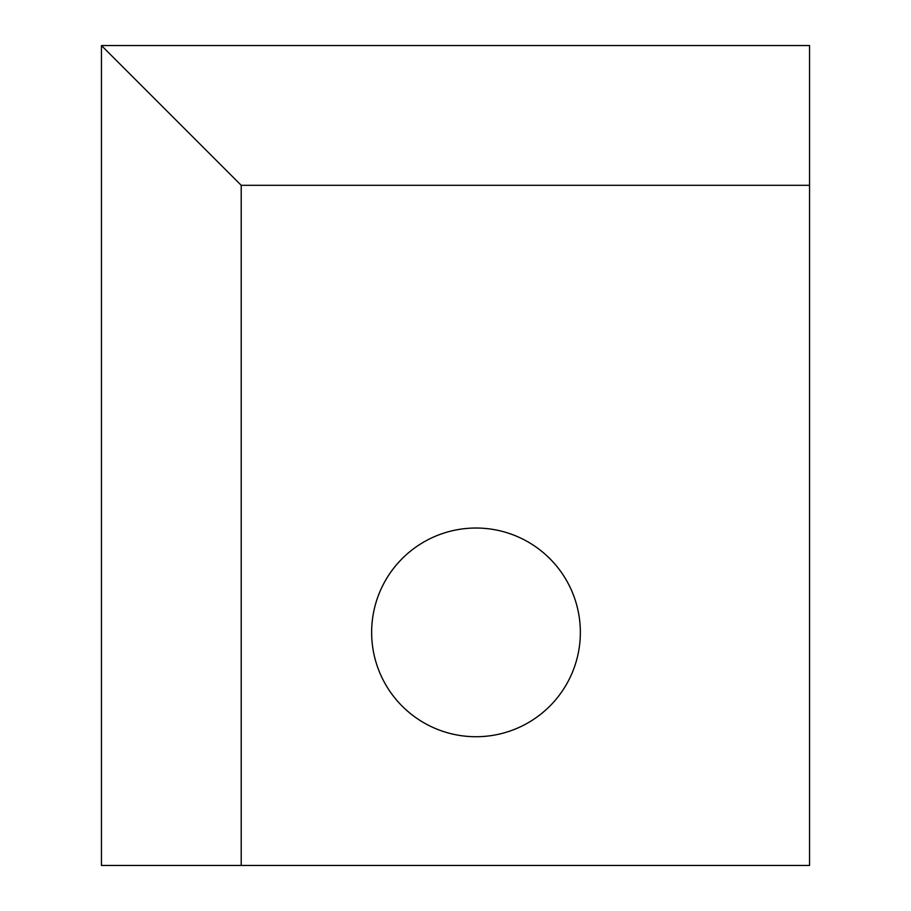 <?xml version="1.0" encoding="UTF-8"?>
<svg xmlns="http://www.w3.org/2000/svg" width="911" height="911" viewBox="0 0 911 911"><rect width="100%" height="100%" fill="white"/><g stroke="black" fill="none" stroke-linecap="round" stroke-linejoin="round"><path stroke-width="0.68" stroke-dasharray="4.55 3.42" d="M580.353 632.371A104.355 104.355 0 0 1 475.997 736.726A104.355 104.355 0 0 1 371.642 632.371A104.355 104.355 0 0 1 475.997 528.027A104.355 104.355 0 0 1 580.353 632.371M101.451 45.55L101.451 865.45L809.549 865.45L809.549 45.55L101.451 45.55"/><path stroke-width="1.37" d="M371.642 632.371A104.355 104.355 0 0 0 475.997 736.726A104.355 104.355 0 0 0 580.353 632.371A104.355 104.355 0 0 0 475.997 528.027A104.355 104.355 0 0 0 371.642 632.371M241.21 865.45L101.451 865.45L101.451 45.55L809.549 45.55L809.549 185.309L241.21 185.309L241.21 865.45L809.549 865.45L809.549 185.309M241.21 185.309L101.451 45.55"/></g></svg>
